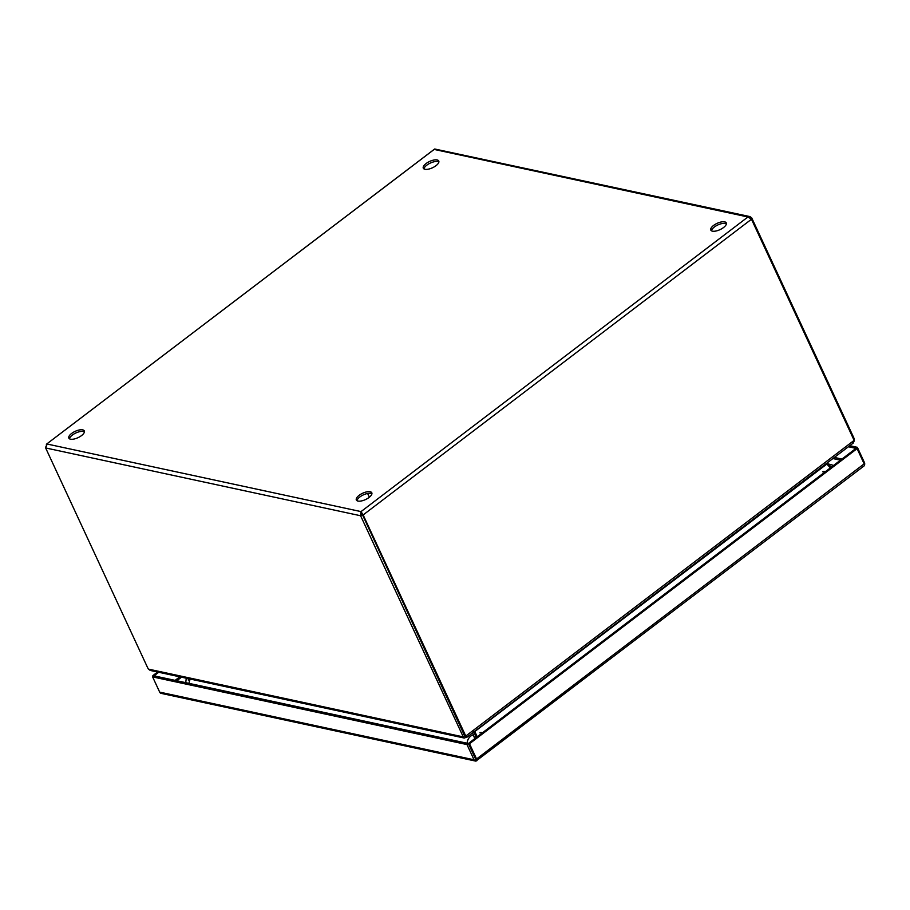 <?xml version="1.0" encoding="UTF-8"?>
<svg xmlns="http://www.w3.org/2000/svg" width="910" height="910" viewBox="0 0 910 910"><rect width="100%" height="100%" fill="white"/><g stroke="black" fill="none" stroke-linecap="round" stroke-linejoin="round"><path stroke-width="1.36" d="M723.495 227.568A8.52 3.469 -24.9 0 0 726.271 222.916A8.52 3.469 -24.9 0 0 713.588 225.441A8.52 3.469 -24.9 0 0 710.812 230.094A8.52 3.469 -24.9 0 0 723.495 227.568M726.385 223.837A8.52 3.469 -24.9 0 0 714.327 227.045A8.52 3.469 -24.9 0 0 711.438 230.776M435.992 165.688A8.52 3.469 -24.9 0 0 438.768 161.024A8.52 3.469 -24.9 0 0 426.073 163.55A8.52 3.469 -24.9 0 0 423.298 168.202A8.52 3.469 -24.9 0 0 435.992 165.688M438.882 161.946A8.52 3.469 -24.9 0 0 426.824 165.154A8.52 3.469 -24.9 0 0 423.935 168.896M369.039 497.474A8.52 3.469 -24.9 0 0 371.815 492.822A8.52 3.469 -24.9 0 0 359.12 495.336A8.52 3.469 -24.9 0 0 356.345 499.999A8.52 3.469 -24.9 0 0 369.039 497.474M371.928 493.743A8.52 3.469 -24.9 0 0 359.871 496.951A8.52 3.469 -24.9 0 0 356.982 500.682M81.536 435.583A8.52 3.469 -24.9 0 0 84.311 430.93A8.52 3.469 -24.9 0 0 71.617 433.456A8.52 3.469 -24.9 0 0 68.841 438.108A8.52 3.469 -24.9 0 0 81.536 435.583M84.425 431.852A8.52 3.469 -24.9 0 0 72.368 435.06A8.52 3.469 -24.9 0 0 69.478 438.791M45.898 446.651L47.183 444.046L45.636 447.947L360.61 515.754L361.02 511.602L363.147 514.935L362.009 514.696L360.61 515.754L462.451 735.143A8.52 3.697 52.7 0 1 463.099 736.85L464.498 735.792A8.52 3.697 -127.3 0 0 463.838 734.086L361.759 513.217L463.85 734.086A8.52 6.848 102.1 0 0 464.839 735.678L465.977 735.917A8.52 6.848 -77.9 0 1 464.976 734.324L363.147 514.935L751.478 219.242L747.94 216.978L750.033 216.614L751.74 217.934L853.58 437.312L852.932 437.812M749.954 216.603L434.73 149.001L46.342 444.285L434.104 149.422L747.94 216.978L361.02 511.602L361.691 513.069M464.964 735.78A8.52 3.469 155.1 0 1 464.896 735.917L465.647 737.532L464.305 738.056L463.099 736.85L148.432 669.112A8.52 3.697 52.7 0 1 147.465 667.337L45.636 447.947M751.478 219.242L853.318 438.631A8.52 6.848 -77.9 0 1 853.933 440.508L465.977 735.917L466.557 737.498L853.489 442.863M853.648 439.462L854.228 439.029A8.52 3.697 -127.3 0 0 853.58 437.312M750.898 218.571L751.74 217.934M148.432 669.112L150.195 670.442L464.305 738.056M852.499 443.215L853.933 440.508M854.228 439.029L854.081 441.293M465.647 737.532A8.52 3.469 -24.9 0 0 465.943 736.702M465.965 736.725L466.25 737.339M464.839 735.678L465.499 735.724M830.352 467.888L826.36 463.52M826.61 463.975L475.179 730.923M474.713 731.287L477.215 736.782M188.325 680.157L188.188 678.621M472.643 732.857L474.736 738.67M831.319 467.149L827.27 462.826M473.803 731.333L476.123 737.612M476.442 737.373L474.247 731.185M474.451 731.811L826.803 464.1M158.704 672.274L154.018 675.834L468.377 743.504L475.964 758.894M848.382 446.753L855.969 448.38L857.356 447.322L864.42 462.553A2.935 2.355 -77.9 0 1 864.5 465.09M475.452 758.735L468.388 743.504L855.969 448.38L857.095 448.63L469.514 743.754L476.578 758.974A2.935 1.274 52.7 0 1 476.76 760.84L475.452 758.735L475.941 761.101A2.935 2.355 -77.9 0 1 475.543 761.067A2.935 2.355 -77.9 0 1 474.053 759.793L466.989 744.573L468.377 743.504L469.514 743.754M849.781 445.695L857.356 447.322M466.989 744.573L152.618 676.904L154.018 675.834L152.88 675.595L157.567 672.024M153.267 676.414L152.88 675.595M152.618 676.904L159.682 692.123A2.935 2.355 102.1 0 0 161.172 693.386L475.543 761.067M475.941 761.101L864.341 465.715A2.935 1.274 -127.3 0 0 864.159 463.85L857.095 448.63M361.02 511.602L47.183 444.046M463.838 734.086L462.451 735.143M464.976 734.324L463.85 734.086M176.824 680.748L181.511 677.177M832.889 458.549L840.476 460.187M834.356 457.434L841.932 459.072M175.107 680.384L179.793 676.812M474.053 759.793L159.682 692.123M864.159 463.85L476.578 758.974M190.326 679.076A8.52 6.848 102.1 0 0 189.064 683.387M825.279 471.744A8.52 3.697 -127.3 0 0 822.685 471.812M828.817 464.475A8.52 6.848 -77.9 0 1 830.796 464.544L833.514 465.476M467.092 743.231A8.52 6.848 -77.9 0 1 473.371 734.87M479.911 732.823A8.52 3.697 52.7 0 1 482.505 732.755M369.38 497.213L367.629 493.459M465.931 736.656L465.112 735.894M186.266 678.2L185.742 682.671M828.396 464.02L830.796 464.544"/></g></svg>
